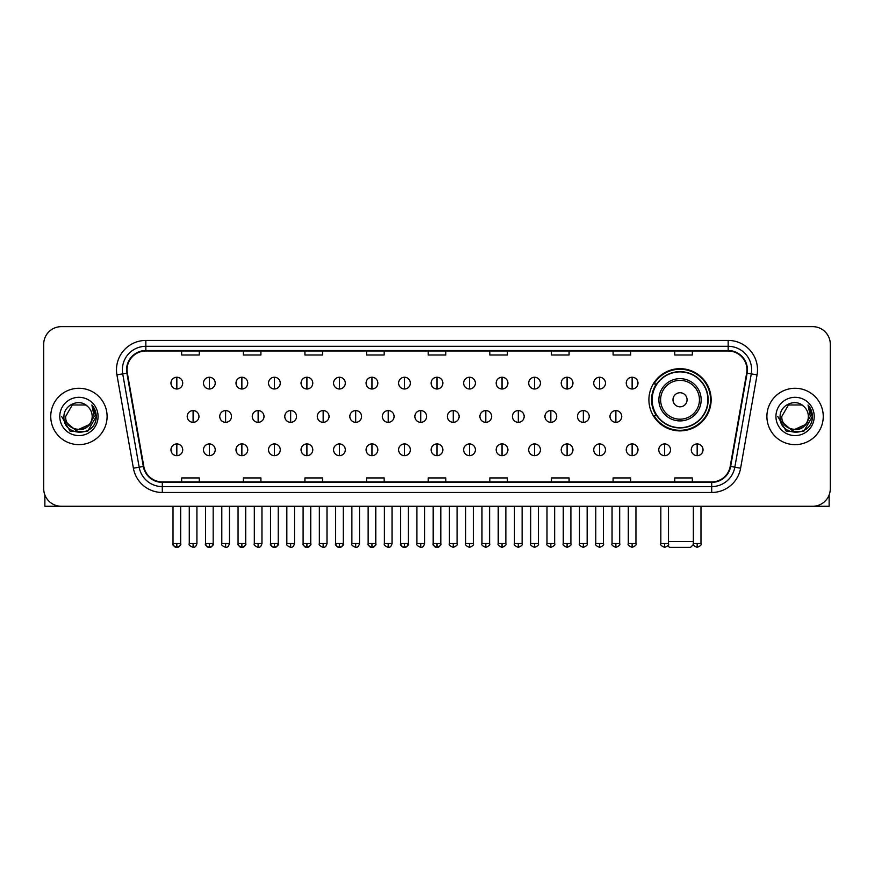 <?xml version="1.0" encoding="UTF-8"?>
<svg xmlns="http://www.w3.org/2000/svg" width="874" height="874" viewBox="0 0 874 874"><rect width="100%" height="100%" fill="white"/><g stroke="black" fill="none" stroke-linecap="round" stroke-linejoin="round"><path stroke-width="1.31" d="M648.912 399.779A31.114 31.114 0 0 0 680.027 430.893A31.114 31.114 0 0 0 711.141 399.779A31.114 31.114 0 0 0 680.027 368.675A31.114 31.114 0 0 0 648.912 399.779M656.374 415.631A28.471 28.471 0 0 1 656.374 383.937M43.7 344.247L43.7 488.653A17.611 17.611 0 0 0 61.311 506.264L812.689 506.264A17.611 17.611 0 0 0 830.3 488.653L830.3 344.247A17.611 17.611 0 0 0 812.689 326.647L61.311 326.647A17.611 17.611 0 0 0 43.7 344.247L43.7 488.653M50.747 416.45A28.176 28.176 0 0 0 78.922 444.637A28.176 28.176 0 0 0 107.098 416.45A28.176 28.176 0 0 0 78.922 388.274A28.176 28.176 0 0 0 50.747 416.45A28.176 28.176 0 0 0 78.922 444.637A28.176 28.176 0 0 0 107.098 416.45A28.176 28.176 0 0 0 78.922 388.274A28.176 28.176 0 0 0 50.747 416.45M766.902 416.45A28.176 28.176 0 0 0 795.078 444.637A28.176 28.176 0 0 0 823.253 416.45A28.176 28.176 0 0 0 795.078 388.274A28.176 28.176 0 0 0 766.902 416.45A28.176 28.176 0 0 0 795.078 444.637A28.176 28.176 0 0 0 823.253 416.45A28.176 28.176 0 0 0 795.078 388.274A28.176 28.176 0 0 0 766.902 416.45M127.058 369.789A18.78 18.78 0 0 1 145.838 350.998L728.162 350.998A18.78 18.78 0 0 1 746.658 373.045L730.205 466.388A18.78 18.78 0 0 1 711.698 481.902L162.302 481.902A18.78 18.78 0 0 1 143.795 466.388L127.342 373.045A18.78 18.78 0 0 1 127.058 369.789M126.588 369.789A19.25 19.25 0 0 0 126.883 373.132L143.336 466.465A19.25 19.25 0 0 0 162.302 482.372L711.698 482.372A19.25 19.25 0 0 0 730.664 466.465L747.117 373.132A19.25 19.25 0 0 0 728.162 350.529L145.838 350.529A19.25 19.25 0 0 0 126.588 369.789M116.941 374.88A29.355 29.355 0 0 1 145.838 340.434L728.162 340.434A29.355 29.355 0 0 1 757.059 374.88L740.606 468.224A29.355 29.355 0 0 1 711.698 492.477L162.302 492.477A29.355 29.355 0 0 1 133.394 468.224L116.941 374.88L122.721 373.864A23.478 23.478 0 0 1 145.838 346.312L728.162 346.312A23.478 23.478 0 0 1 751.279 373.864L734.826 467.197A23.478 23.478 0 0 1 711.698 486.599L162.302 486.599A23.478 23.478 0 0 1 139.174 467.197L122.721 373.864A23.478 23.478 0 0 1 122.36 369.789M812.689 326.647L61.311 326.647M61.311 506.264L812.689 506.264M830.3 488.653L830.3 344.247M730.664 466.465L734.826 467.197L751.279 373.864L757.059 374.88M428.194 350.998L428.194 354.975L445.806 354.975L445.806 350.998M366.556 350.998L366.556 354.975L384.167 354.975L384.167 350.998M304.917 350.998L304.917 354.975L322.528 354.975L322.528 350.998M243.289 350.998L243.289 354.975L260.9 354.975L260.9 350.998M181.65 350.998L181.65 354.975L199.261 354.975L199.261 350.998M489.833 350.998L489.833 354.975L507.444 354.975L507.444 350.998M551.472 350.998L551.472 354.975L569.083 354.975L569.083 350.998M613.1 350.998L613.1 354.975L630.711 354.975L630.711 350.998M674.739 350.998L674.739 354.975L692.35 354.975L692.35 350.998M445.806 481.902L445.806 477.936L428.194 477.936L428.194 481.902M384.167 481.902L384.167 477.936L366.556 477.936L366.556 481.902M322.528 481.902L322.528 477.936L304.917 477.936L304.917 481.902M260.9 481.902L260.9 477.936L243.289 477.936L243.289 481.902M199.261 481.902L199.261 477.936L181.65 477.936L181.65 481.902M507.444 481.902L507.444 477.936L489.833 477.936L489.833 481.902M569.083 481.902L569.083 477.936L551.472 477.936L551.472 481.902M630.711 481.902L630.711 477.936L613.1 477.936L613.1 481.902M692.35 481.902L692.35 477.936L674.739 477.936L674.739 481.902M92.185 416.45C93.005 433.57 64.84 433.57 65.659 416.45L72.291 404.968L85.554 404.968L87.608 406.432C79.468 397.899 63.791 404.924 63.944 416.45C62.447 436.934 95.659 437.47 96.195 417.444L96.227 416.45C96.173 412.102 94.731 408.278 91.879 404.99L94.163 416.45L89.082 424.983A13.263 13.263 0 0 0 92.185 416.45C93.005 433.57 64.84 433.57 65.659 416.45L72.291 404.968L85.554 404.968L87.608 406.432A13.263 13.263 0 0 1 92.185 416.45C93.005 433.57 64.84 433.57 65.659 416.45C64.96 428.413 82.047 434.498 89.082 424.983M89.935 424.272L76.093 430.543L64.359 420.755M59.782 416.45A19.141 19.141 0 0 0 78.922 435.591A19.141 19.141 0 0 0 98.063 416.45A19.141 19.141 0 0 0 78.922 397.32A19.141 19.141 0 0 0 59.782 416.45M91.879 404.99L96.216 416.953L95.408 411.217L96.216 416.953L95.408 411.217L96.216 416.953L92.01 405.132L96.216 416.953L92.01 405.132L96.227 416.45L87.575 431.439L70.27 431.439L61.617 416.45M92.01 405.132L96.216 416.964M44.869 494.979L44.869 506.264L112.965 506.264M693.464 544.48L690.591 547.353L669.462 547.353L667.791 545.693M668.457 541.487L693.344 541.487M687.073 399.779A7.047 7.047 0 0 0 680.027 392.743A7.047 7.047 0 0 0 672.98 399.779A7.047 7.047 0 0 0 680.027 406.825A7.047 7.047 0 0 0 687.073 399.779M701.156 399.779A21.129 21.129 0 0 0 680.027 378.65A21.129 21.129 0 0 0 658.887 399.779A21.129 21.129 0 0 0 680.027 420.918A21.129 21.129 0 0 0 701.156 399.779A21.129 21.129 0 0 1 680.027 420.918A21.129 21.129 0 0 1 658.887 399.779M707.907 399.779A27.881 27.881 0 0 0 680.027 371.898A27.881 27.881 0 0 0 652.146 399.779A27.881 27.881 0 0 0 680.027 427.67A27.881 27.881 0 0 0 707.907 399.779M710.551 399.779A30.524 30.524 0 0 1 653.938 415.631L656.767 415.631A28.143 28.143 0 0 0 698.643 420.886A28.143 28.143 0 0 0 698.643 378.682A28.143 28.143 0 0 0 656.767 383.937L653.938 383.937A30.524 30.524 0 0 1 710.551 399.779M176.832 377.24A5.867 5.867 0 0 0 170.965 383.107A5.867 5.867 0 0 0 176.832 388.985A5.867 5.867 0 0 0 182.71 383.107A5.867 5.867 0 0 0 176.832 377.24L176.832 388.985A5.867 5.867 0 0 0 182.71 383.107A5.867 5.867 0 0 0 176.832 377.24M209.356 377.24A5.867 5.867 0 0 0 203.489 383.107A5.867 5.867 0 0 0 209.356 388.985A5.867 5.867 0 0 0 215.222 383.107A5.867 5.867 0 0 0 209.356 377.24L209.356 388.985A5.867 5.867 0 0 0 215.222 383.107A5.867 5.867 0 0 0 209.356 377.24M241.88 377.24A5.867 5.867 0 0 0 236.002 383.107A5.867 5.867 0 0 0 241.88 388.985A5.867 5.867 0 0 0 247.746 383.107A5.867 5.867 0 0 0 241.88 377.24L241.88 388.985A5.867 5.867 0 0 0 247.746 383.107A5.867 5.867 0 0 0 241.88 377.24M274.392 377.24A5.867 5.867 0 0 0 268.526 383.107A5.867 5.867 0 0 0 274.392 388.985A5.867 5.867 0 0 0 280.27 383.107A5.867 5.867 0 0 0 274.392 377.24L274.392 388.985A5.867 5.867 0 0 0 280.27 383.107A5.867 5.867 0 0 0 274.392 377.24M306.916 377.24A5.867 5.867 0 0 0 301.049 383.107A5.867 5.867 0 0 0 306.916 388.985A5.867 5.867 0 0 0 312.783 383.107A5.867 5.867 0 0 0 306.916 377.24L306.916 388.985A5.867 5.867 0 0 0 312.783 383.107A5.867 5.867 0 0 0 306.916 377.24M339.44 377.24A5.867 5.867 0 0 0 333.573 383.107A5.867 5.867 0 0 0 339.44 388.985A5.867 5.867 0 0 0 345.306 383.107A5.867 5.867 0 0 0 339.44 377.24L339.44 388.985A5.867 5.867 0 0 0 345.306 383.107A5.867 5.867 0 0 0 339.44 377.24M371.963 377.24A5.867 5.867 0 0 0 366.086 383.107A5.867 5.867 0 0 0 371.963 388.985A5.867 5.867 0 0 0 377.83 383.107A5.867 5.867 0 0 0 371.963 377.24L371.963 388.985A5.867 5.867 0 0 0 377.83 383.107A5.867 5.867 0 0 0 371.963 377.24M404.476 377.24A5.867 5.867 0 0 0 398.61 383.107A5.867 5.867 0 0 0 404.476 388.985A5.867 5.867 0 0 0 410.354 383.107A5.867 5.867 0 0 0 404.476 377.24L404.476 388.985A5.867 5.867 0 0 0 410.354 383.107A5.867 5.867 0 0 0 404.476 377.24M437 377.24A5.867 5.867 0 0 0 431.133 383.107A5.867 5.867 0 0 0 437 388.985A5.867 5.867 0 0 0 442.867 383.107A5.867 5.867 0 0 0 437 377.24L437 388.985A5.867 5.867 0 0 0 442.867 383.107A5.867 5.867 0 0 0 437 377.24M469.524 377.24A5.867 5.867 0 0 0 463.646 383.107A5.867 5.867 0 0 0 469.524 388.985A5.867 5.867 0 0 0 475.39 383.107A5.867 5.867 0 0 0 469.524 377.24L469.524 388.985A5.867 5.867 0 0 0 475.39 383.107A5.867 5.867 0 0 0 469.524 377.24M502.037 377.24A5.867 5.867 0 0 0 496.17 383.107A5.867 5.867 0 0 0 502.037 388.985A5.867 5.867 0 0 0 507.914 383.107A5.867 5.867 0 0 0 502.037 377.24L502.037 388.985A5.867 5.867 0 0 0 507.914 383.107A5.867 5.867 0 0 0 502.037 377.24M534.56 377.24A5.867 5.867 0 0 0 528.694 383.107A5.867 5.867 0 0 0 534.56 388.985A5.867 5.867 0 0 0 540.427 383.107A5.867 5.867 0 0 0 534.56 377.24L534.56 388.985A5.867 5.867 0 0 0 540.427 383.107A5.867 5.867 0 0 0 534.56 377.24M567.084 377.24A5.867 5.867 0 0 0 561.217 383.107A5.867 5.867 0 0 0 567.084 388.985A5.867 5.867 0 0 0 572.951 383.107A5.867 5.867 0 0 0 567.084 377.24L567.084 388.985A5.867 5.867 0 0 0 572.951 383.107A5.867 5.867 0 0 0 567.084 377.24M599.608 377.24A5.867 5.867 0 0 0 593.73 383.107A5.867 5.867 0 0 0 599.608 388.985A5.867 5.867 0 0 0 605.474 383.107A5.867 5.867 0 0 0 599.608 377.24L599.608 388.985A5.867 5.867 0 0 0 605.474 383.107A5.867 5.867 0 0 0 599.608 377.24M632.12 377.24A5.867 5.867 0 0 0 626.254 383.107A5.867 5.867 0 0 0 632.12 388.985A5.867 5.867 0 0 0 637.998 383.107A5.867 5.867 0 0 0 632.12 377.24L632.12 388.985A5.867 5.867 0 0 0 637.998 383.107A5.867 5.867 0 0 0 632.12 377.24M193.099 410.583A5.867 5.867 0 0 0 187.222 416.45A5.867 5.867 0 0 0 193.099 422.328A5.867 5.867 0 0 0 198.966 416.45A5.867 5.867 0 0 0 193.099 410.583L193.099 422.328A5.867 5.867 0 0 0 198.966 416.45A5.867 5.867 0 0 0 193.099 410.583M225.612 410.583A5.867 5.867 0 0 0 219.745 416.45A5.867 5.867 0 0 0 225.612 422.328A5.867 5.867 0 0 0 231.49 416.45A5.867 5.867 0 0 0 225.612 410.583L225.612 422.328A5.867 5.867 0 0 0 231.49 416.45A5.867 5.867 0 0 0 225.612 410.583M258.136 410.583A5.867 5.867 0 0 0 252.269 416.45A5.867 5.867 0 0 0 258.136 422.328A5.867 5.867 0 0 0 264.003 416.45A5.867 5.867 0 0 0 258.136 410.583L258.136 422.328A5.867 5.867 0 0 0 264.003 416.45A5.867 5.867 0 0 0 258.136 410.583M290.66 410.583A5.867 5.867 0 0 0 284.782 416.45A5.867 5.867 0 0 0 290.66 422.328A5.867 5.867 0 0 0 296.526 416.45A5.867 5.867 0 0 0 290.66 410.583L290.66 422.328A5.867 5.867 0 0 0 296.526 416.45A5.867 5.867 0 0 0 290.66 410.583M323.172 410.583A5.867 5.867 0 0 0 317.306 416.45A5.867 5.867 0 0 0 323.172 422.328A5.867 5.867 0 0 0 329.05 416.45A5.867 5.867 0 0 0 323.172 410.583L323.172 422.328A5.867 5.867 0 0 0 329.05 416.45A5.867 5.867 0 0 0 323.172 410.583M355.696 410.583A5.867 5.867 0 0 0 349.829 416.45A5.867 5.867 0 0 0 355.696 422.328A5.867 5.867 0 0 0 361.574 416.45A5.867 5.867 0 0 0 355.696 410.583L355.696 422.328A5.867 5.867 0 0 0 361.574 416.45A5.867 5.867 0 0 0 355.696 410.583M388.22 410.583A5.867 5.867 0 0 0 382.353 416.45A5.867 5.867 0 0 0 388.22 422.328A5.867 5.867 0 0 0 394.087 416.45A5.867 5.867 0 0 0 388.22 410.583L388.22 422.328A5.867 5.867 0 0 0 394.087 416.45A5.867 5.867 0 0 0 388.22 410.583M420.744 410.583A5.867 5.867 0 0 0 414.866 416.45A5.867 5.867 0 0 0 420.744 422.328A5.867 5.867 0 0 0 426.61 416.45A5.867 5.867 0 0 0 420.744 410.583L420.744 422.328A5.867 5.867 0 0 0 426.61 416.45A5.867 5.867 0 0 0 420.744 410.583M453.256 410.583A5.867 5.867 0 0 0 447.39 416.45A5.867 5.867 0 0 0 453.256 422.328A5.867 5.867 0 0 0 459.134 416.45A5.867 5.867 0 0 0 453.256 410.583L453.256 422.328A5.867 5.867 0 0 0 459.134 416.45A5.867 5.867 0 0 0 453.256 410.583M485.78 410.583A5.867 5.867 0 0 0 479.913 416.45A5.867 5.867 0 0 0 485.78 422.328A5.867 5.867 0 0 0 491.647 416.45A5.867 5.867 0 0 0 485.78 410.583L485.78 422.328A5.867 5.867 0 0 0 491.647 416.45A5.867 5.867 0 0 0 485.78 410.583M518.304 410.583A5.867 5.867 0 0 0 512.426 416.45A5.867 5.867 0 0 0 518.304 422.328A5.867 5.867 0 0 0 524.171 416.45A5.867 5.867 0 0 0 518.304 410.583L518.304 422.328A5.867 5.867 0 0 0 524.171 416.45A5.867 5.867 0 0 0 518.304 410.583M550.828 410.583A5.867 5.867 0 0 0 544.95 416.45A5.867 5.867 0 0 0 550.828 422.328A5.867 5.867 0 0 0 556.694 416.45A5.867 5.867 0 0 0 550.828 410.583L550.828 422.328A5.867 5.867 0 0 0 556.694 416.45A5.867 5.867 0 0 0 550.828 410.583M583.34 410.583A5.867 5.867 0 0 0 577.474 416.45A5.867 5.867 0 0 0 583.34 422.328A5.867 5.867 0 0 0 589.218 416.45A5.867 5.867 0 0 0 583.34 410.583L583.34 422.328A5.867 5.867 0 0 0 589.218 416.45A5.867 5.867 0 0 0 583.34 410.583M615.864 410.583A5.867 5.867 0 0 0 609.997 416.45A5.867 5.867 0 0 0 615.864 422.328A5.867 5.867 0 0 0 621.731 416.45A5.867 5.867 0 0 0 615.864 410.583L615.864 422.328A5.867 5.867 0 0 0 621.731 416.45A5.867 5.867 0 0 0 615.864 410.583M176.832 443.926A5.867 5.867 0 0 0 170.965 449.793A5.867 5.867 0 0 0 176.832 455.671A5.867 5.867 0 0 0 182.71 449.793A5.867 5.867 0 0 0 176.832 443.926L176.832 455.671A5.867 5.867 0 0 0 182.71 449.793A5.867 5.867 0 0 0 176.832 443.926M209.356 443.926A5.867 5.867 0 0 0 203.489 449.793A5.867 5.867 0 0 0 209.356 455.671A5.867 5.867 0 0 0 215.222 449.793A5.867 5.867 0 0 0 209.356 443.926L209.356 455.671A5.867 5.867 0 0 0 215.222 449.793A5.867 5.867 0 0 0 209.356 443.926M241.88 443.926A5.867 5.867 0 0 0 236.002 449.793A5.867 5.867 0 0 0 241.88 455.671A5.867 5.867 0 0 0 247.746 449.793A5.867 5.867 0 0 0 241.88 443.926L241.88 455.671A5.867 5.867 0 0 0 247.746 449.793A5.867 5.867 0 0 0 241.88 443.926M274.392 443.926A5.867 5.867 0 0 0 268.526 449.793A5.867 5.867 0 0 0 274.392 455.671A5.867 5.867 0 0 0 280.27 449.793A5.867 5.867 0 0 0 274.392 443.926L274.392 455.671A5.867 5.867 0 0 0 280.27 449.793A5.867 5.867 0 0 0 274.392 443.926M306.916 443.926A5.867 5.867 0 0 0 301.049 449.793A5.867 5.867 0 0 0 306.916 455.671A5.867 5.867 0 0 0 312.783 449.793A5.867 5.867 0 0 0 306.916 443.926L306.916 455.671A5.867 5.867 0 0 0 312.783 449.793A5.867 5.867 0 0 0 306.916 443.926M339.44 443.926A5.867 5.867 0 0 0 333.573 449.793A5.867 5.867 0 0 0 339.44 455.671A5.867 5.867 0 0 0 345.306 449.793A5.867 5.867 0 0 0 339.44 443.926L339.44 455.671A5.867 5.867 0 0 0 345.306 449.793A5.867 5.867 0 0 0 339.44 443.926M371.963 443.926A5.867 5.867 0 0 0 366.086 449.793A5.867 5.867 0 0 0 371.963 455.671A5.867 5.867 0 0 0 377.83 449.793A5.867 5.867 0 0 0 371.963 443.926L371.963 455.671A5.867 5.867 0 0 0 377.83 449.793A5.867 5.867 0 0 0 371.963 443.926M404.476 443.926A5.867 5.867 0 0 0 398.61 449.793A5.867 5.867 0 0 0 404.476 455.671A5.867 5.867 0 0 0 410.354 449.793A5.867 5.867 0 0 0 404.476 443.926L404.476 455.671A5.867 5.867 0 0 0 410.354 449.793A5.867 5.867 0 0 0 404.476 443.926M437 443.926A5.867 5.867 0 0 0 431.133 449.793A5.867 5.867 0 0 0 437 455.671A5.867 5.867 0 0 0 442.867 449.793A5.867 5.867 0 0 0 437 443.926L437 455.671A5.867 5.867 0 0 0 442.867 449.793A5.867 5.867 0 0 0 437 443.926M469.524 443.926A5.867 5.867 0 0 0 463.646 449.793A5.867 5.867 0 0 0 469.524 455.671A5.867 5.867 0 0 0 475.39 449.793A5.867 5.867 0 0 0 469.524 443.926L469.524 455.671A5.867 5.867 0 0 0 475.39 449.793A5.867 5.867 0 0 0 469.524 443.926M502.037 443.926A5.867 5.867 0 0 0 496.17 449.793A5.867 5.867 0 0 0 502.037 455.671A5.867 5.867 0 0 0 507.914 449.793A5.867 5.867 0 0 0 502.037 443.926L502.037 455.671A5.867 5.867 0 0 0 507.914 449.793A5.867 5.867 0 0 0 502.037 443.926M534.56 443.926A5.867 5.867 0 0 0 528.694 449.793A5.867 5.867 0 0 0 534.56 455.671A5.867 5.867 0 0 0 540.427 449.793A5.867 5.867 0 0 0 534.56 443.926L534.56 455.671A5.867 5.867 0 0 0 540.427 449.793A5.867 5.867 0 0 0 534.56 443.926M567.084 443.926A5.867 5.867 0 0 0 561.217 449.793A5.867 5.867 0 0 0 567.084 455.671A5.867 5.867 0 0 0 572.951 449.793A5.867 5.867 0 0 0 567.084 443.926L567.084 455.671A5.867 5.867 0 0 0 572.951 449.793A5.867 5.867 0 0 0 567.084 443.926M599.608 443.926A5.867 5.867 0 0 0 593.73 449.793A5.867 5.867 0 0 0 599.608 455.671A5.867 5.867 0 0 0 605.474 449.793A5.867 5.867 0 0 0 599.608 443.926L599.608 455.671A5.867 5.867 0 0 0 605.474 449.793A5.867 5.867 0 0 0 599.608 443.926M632.12 443.926A5.867 5.867 0 0 0 626.254 449.793A5.867 5.867 0 0 0 632.12 455.671A5.867 5.867 0 0 0 637.998 449.793A5.867 5.867 0 0 0 632.12 443.926L632.12 455.671A5.867 5.867 0 0 0 637.998 449.793A5.867 5.867 0 0 0 632.12 443.926M664.644 443.926A5.867 5.867 0 0 0 658.778 449.793A5.867 5.867 0 0 0 664.644 455.671A5.867 5.867 0 0 0 670.511 449.793A5.867 5.867 0 0 0 664.644 443.926L664.644 455.671A5.867 5.867 0 0 0 670.511 449.793A5.867 5.867 0 0 0 664.644 443.926M697.168 443.926A5.867 5.867 0 0 0 691.29 449.793A5.867 5.867 0 0 0 697.168 455.671A5.867 5.867 0 0 0 703.035 449.793A5.867 5.867 0 0 0 697.168 443.926L697.168 455.671A5.867 5.867 0 0 0 703.035 449.793A5.867 5.867 0 0 0 697.168 443.926M829.131 494.979L829.131 506.264L761.036 506.264M808.341 416.45C809.16 433.57 780.995 433.57 781.815 416.45L788.446 404.968L801.709 404.968L803.774 406.432C795.624 397.899 779.958 404.924 780.1 416.45C778.614 436.934 811.815 437.47 812.35 417.444L812.383 416.45C812.328 412.102 810.886 408.278 808.035 404.99L810.329 416.45L805.249 424.983A13.263 13.263 0 0 0 808.341 416.45C809.16 433.57 780.995 433.57 781.815 416.45C780.995 433.57 809.16 433.57 808.341 416.45A13.263 13.263 0 0 0 803.774 406.432M805.249 424.983C798.202 434.498 781.127 428.413 781.815 416.45M806.09 424.272L792.248 430.543L780.515 420.755M775.937 416.45A19.141 19.141 0 0 0 795.078 435.591A19.141 19.141 0 0 0 814.218 416.45A19.141 19.141 0 0 0 795.078 397.32A19.141 19.141 0 0 0 775.937 416.45M808.035 404.99L812.372 416.953L811.564 411.217L812.372 416.953L811.564 411.217L812.372 416.953L808.166 405.132L812.372 416.953L808.166 405.132L812.383 416.45L803.73 431.439L786.425 431.439L777.773 416.45M808.166 405.132L812.372 416.964M728.162 340.434L728.162 350.529M122.721 373.864L126.883 373.132M162.302 492.477L162.302 482.372M711.698 482.372L711.698 492.477M133.394 468.224L143.336 466.465M747.117 373.132L751.279 373.864M145.838 340.434L145.838 350.529M734.826 467.197L740.606 468.224M699.44 399.779A19.414 19.414 0 0 0 680.027 380.365A19.414 19.414 0 0 0 660.613 399.779A19.414 19.414 0 0 0 680.027 419.192A19.414 19.414 0 0 0 699.44 399.779M193.099 543.541L189.276 543.541C188.511 544.764 189.778 546.032 193.099 547.353L193.099 543.541L196.912 543.541L196.912 506.264M225.612 543.541L221.799 543.541C221.024 544.764 222.302 546.032 225.612 547.353L225.612 543.541L229.436 543.541L229.436 506.264M258.136 543.541L254.323 543.541C253.547 544.764 254.815 546.032 258.136 547.353L258.136 543.541L261.949 543.541L261.949 506.264M290.66 543.541L286.847 543.541C286.071 544.764 287.338 546.032 290.66 547.353L290.66 543.541L294.472 543.541L294.472 506.264M323.172 543.541L319.36 543.541C318.584 544.764 319.862 546.032 323.172 547.353L323.172 543.541L326.996 543.541L326.996 506.264M355.696 543.541L351.883 543.541C351.108 544.764 352.386 546.032 355.696 547.353L355.696 543.541L359.509 543.541L359.509 506.264M388.22 543.541L384.407 543.541C383.631 544.764 384.899 546.032 388.22 547.353L388.22 543.541L392.033 543.541L392.033 506.264M420.744 543.541L416.92 543.541C416.155 544.764 417.422 546.032 420.744 547.353L420.744 543.541L424.556 543.541L424.556 506.264M453.256 543.541L449.444 543.541C448.668 544.764 449.946 546.032 453.256 547.353L453.256 543.541L457.08 543.541L457.08 506.264M485.78 543.541L481.967 543.541C481.192 544.764 482.459 546.032 485.78 547.353L485.78 543.541L489.593 543.541L489.593 506.264M518.304 543.541L514.491 543.541C513.715 544.764 514.983 546.032 518.304 547.353L518.304 543.541L522.117 543.541L522.117 506.264M550.828 543.541L547.004 543.541C546.228 544.764 547.506 546.032 550.828 547.353L550.828 543.541L554.64 543.541L554.64 506.264M583.34 543.541L579.528 543.541C578.752 544.764 580.03 546.032 583.34 547.353L583.34 543.541L587.153 543.541L587.153 506.264M615.864 543.541L612.051 543.541C611.276 544.764 612.543 546.032 615.864 547.353L615.864 543.541L619.677 543.541L619.677 506.264M176.832 543.541L173.019 543.541C172.244 544.764 173.522 546.032 176.832 547.353L176.832 543.541L180.656 543.541C181.421 544.764 180.153 546.032 176.832 547.353C174.953 547.539 173.686 546.261 173.019 543.541L173.019 506.264M209.356 543.541L205.543 543.541C204.767 544.764 206.035 546.032 209.356 547.353L209.356 543.541L213.169 543.541C213.944 544.764 212.677 546.032 209.356 547.353C207.477 547.539 206.209 546.261 205.543 543.541L205.543 506.264M241.88 543.541L238.056 543.541C237.291 544.764 238.558 546.032 241.88 547.353L241.88 543.541L245.692 543.541C246.468 544.764 245.19 546.032 241.88 547.353C240 547.539 238.722 546.261 238.056 543.541L238.056 506.264M274.392 543.541L270.579 543.541C269.804 544.764 271.082 546.032 274.392 547.353L274.392 543.541L278.216 543.541C278.992 544.764 277.714 546.032 274.392 547.353C272.524 547.539 271.246 546.261 270.579 543.541L270.579 506.264L270.579 543.541M306.916 543.541L303.103 543.541C302.328 544.764 303.595 546.032 306.916 547.353L306.916 543.541L310.729 543.541C311.505 544.764 310.237 546.032 306.916 547.353C305.037 547.539 303.77 546.261 303.103 543.541L303.103 506.264M339.44 543.541L335.627 543.541C334.851 544.764 336.119 546.032 339.44 547.353L339.44 543.541L343.253 543.541C344.028 544.764 342.761 546.032 339.44 547.353C337.561 547.539 336.293 546.261 335.627 543.541L335.627 506.264M371.963 543.541L368.14 543.541C367.364 544.764 368.642 546.032 371.963 547.353L371.963 543.541L375.776 543.541C376.552 544.764 375.274 546.032 371.963 547.353C370.084 547.539 368.806 546.261 368.14 543.541L368.14 506.264M404.476 543.541L400.663 543.541C399.888 544.764 401.166 546.032 404.476 547.353L404.476 543.541L408.3 543.541C409.065 544.764 407.797 546.032 404.476 547.353C402.597 547.539 401.33 546.261 400.663 543.541L400.663 506.264M437 543.541L433.187 543.541C432.412 544.764 433.679 546.032 437 547.353L437 543.541L440.813 543.541C441.589 544.764 440.321 546.032 437 547.353C435.121 547.539 433.854 546.261 433.187 543.541L433.187 506.264M469.524 543.541L465.7 543.541C464.935 544.764 466.203 546.032 469.524 547.353L469.524 543.541L473.337 543.541L473.337 506.264L473.337 543.541C474.112 544.764 472.834 546.032 469.524 547.353M502.037 543.541L498.224 543.541L498.224 506.264L498.224 543.541C497.448 544.764 498.726 546.032 502.037 547.353L502.037 543.541L505.86 543.541L505.86 506.264M534.56 543.541L530.747 543.541C529.972 544.764 531.239 546.032 534.56 547.353L534.56 543.541L538.373 543.541L538.373 506.264M567.084 543.541L563.271 543.541C562.495 544.764 563.763 546.032 567.084 547.353L567.084 543.541L570.897 543.541L570.897 506.264M599.608 543.541L595.784 543.541C595.008 544.764 596.286 546.032 599.608 547.353L599.608 543.541L603.421 543.541L603.421 506.264M632.12 543.541L628.308 543.541C627.532 544.764 628.81 546.032 632.12 547.353L632.12 543.541L635.944 543.541L635.944 506.264M664.644 543.541L660.831 543.541C660.056 544.764 661.323 546.032 664.644 547.353L664.644 543.541L668.457 543.541L668.457 506.264M697.168 543.541L693.344 543.541C692.579 544.764 693.847 546.032 697.168 547.353L697.168 543.541L700.981 543.541L700.981 506.264M189.276 543.541L189.276 506.264M196.912 543.541C196.246 546.261 194.978 547.539 193.099 547.353M221.799 543.541L221.799 506.264M229.436 543.541C228.77 546.261 227.491 547.539 225.612 547.353M254.323 543.541L254.323 506.264M261.949 543.541C261.282 546.261 260.015 547.539 258.136 547.353M286.847 543.541L286.847 506.264M294.472 543.541C293.806 546.261 292.539 547.539 290.66 547.353M319.36 543.541L319.36 506.264M326.996 543.541C326.33 546.261 325.052 547.539 323.172 547.353M351.883 543.541L351.883 506.264M359.509 543.541C358.853 546.261 357.575 547.539 355.696 547.353M384.407 543.541L384.407 506.264M392.033 543.541C391.366 546.261 390.099 547.539 388.22 547.353M416.92 543.541L416.92 506.264M424.556 543.541C423.89 546.261 422.623 547.539 420.744 547.353M449.444 543.541L449.444 506.264M457.08 543.541C457.845 544.764 456.578 546.032 453.256 547.353M481.967 543.541L481.967 506.264M489.593 543.541C490.369 544.764 489.101 546.032 485.78 547.353M514.491 543.541L514.491 506.264M522.117 543.541C522.892 544.764 521.614 546.032 518.304 547.353M547.004 543.541L547.004 506.264M554.64 543.541C555.416 544.764 554.138 546.032 550.828 547.353M579.528 543.541L579.528 506.264M587.153 543.541C587.929 544.764 586.662 546.032 583.34 547.353M612.051 543.541L612.051 506.264M619.677 543.541C620.453 544.764 619.185 546.032 615.864 547.353M176.832 547.353C178.711 547.539 179.989 546.261 180.656 543.541L180.656 506.264M209.356 547.353C211.235 547.539 212.502 546.261 213.169 543.541L213.169 506.264M241.88 547.353C243.759 547.539 245.026 546.261 245.692 543.541L245.692 506.264M274.392 547.353C276.271 547.539 277.55 546.261 278.216 543.541L278.216 506.264M306.916 547.353C308.795 547.539 310.062 546.261 310.729 543.541L310.729 506.264M339.44 547.353C341.319 547.539 342.586 546.261 343.253 543.541L343.253 506.264M371.963 547.353C373.832 547.539 375.11 546.261 375.776 543.541L375.776 506.264M404.476 547.353C406.355 547.539 407.634 546.261 408.3 543.541L408.3 506.264M437 547.353C438.879 547.539 440.146 546.261 440.813 543.541L440.813 506.264M465.7 543.541L465.7 506.264M505.86 543.541C506.636 544.764 505.358 546.032 502.037 547.353M530.747 543.541L530.747 506.264M538.373 543.541C539.149 544.764 537.881 546.032 534.56 547.353M563.271 543.541L563.271 506.264M570.897 543.541C571.672 544.764 570.405 546.032 567.084 547.353M595.784 543.541L595.784 506.264M603.421 543.541C604.196 544.764 602.918 546.032 599.608 547.353M628.308 543.541L628.308 506.264M635.944 543.541C636.709 544.764 635.442 546.032 632.12 547.353M660.831 543.541L660.831 506.264M668.457 543.541C669.233 544.764 667.965 546.032 664.644 547.353M693.344 543.541L693.344 506.264M700.981 543.541C701.756 544.764 700.478 546.032 697.168 547.353"/></g></svg>
